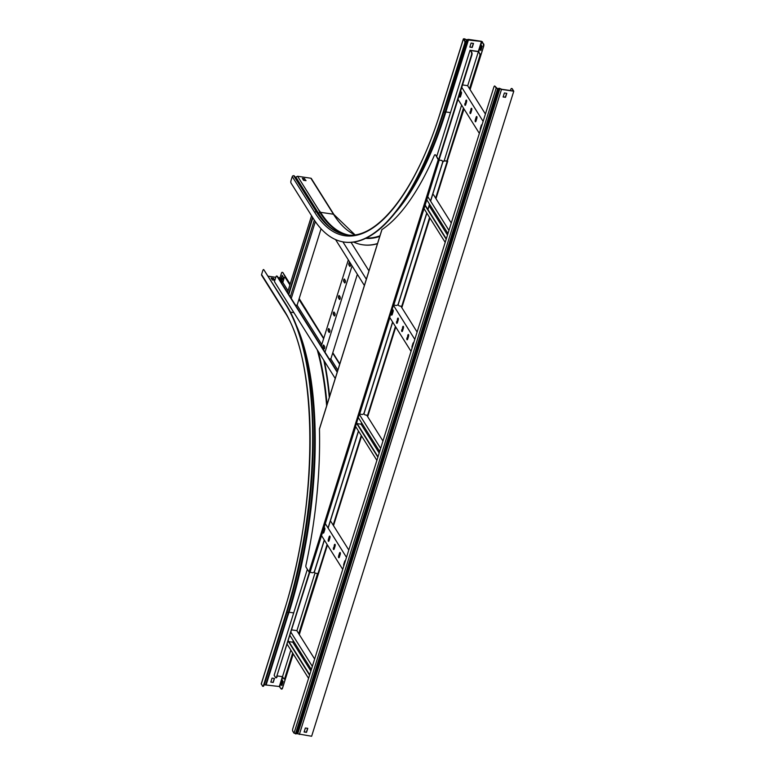 <?xml version="1.0" encoding="UTF-8"?>
<svg xmlns="http://www.w3.org/2000/svg" width="775" height="775" viewBox="0 0 775 775"><rect width="100%" height="100%" fill="white"/><g stroke="black" fill="none" stroke-linecap="round" stroke-linejoin="round"><path stroke-width="1.16" d="M292.669 653.025L284.861 677.941A1.879 0.688 -81.6 0 1 284.067 678.968A1.879 0.688 -81.6 0 1 283.815 678.774L282.507 676.682L277.314 675.926M469.514 88.708L479.686 56.255A1.879 0.688 -81.6 0 0 479.686 53.756L478.659 51.528L477.904 51.412L470.018 50.259L471.868 52.603A1.879 0.688 98.4 0 1 471.868 55.102L471.452 55.044A1.879 0.688 -81.6 0 0 471.452 52.545M471.868 52.603L470.561 50.52L478.369 51.663L467.683 85.783M479.686 53.756L478.369 51.663M309.38 572.212L276.627 676.73A1.879 0.688 -81.6 0 1 275.832 677.757A1.879 0.688 -81.6 0 1 275.59 677.563L274.147 675.277L307.365 569.286M276.627 676.73L309.767 572.367M355.241 427.257L359.377 414.073M389.399 318.263L393.526 305.079M439.008 159.97L471.868 55.102M277.043 676.788A1.879 0.688 98.4 0 1 276.249 677.815A1.879 0.688 98.4 0 1 276.055 677.699M435.192 154.893A1.879 0.688 98.4 0 1 435.414 154.835A1.879 0.688 98.4 0 1 435.657 155.029L438.631 159.766L471.452 55.044M436.674 156.647L470.018 50.259M480.103 53.814A1.879 0.688 98.4 0 1 480.093 56.313L479.686 56.255M284.861 677.941L292.96 653.48L282.555 688.064L293.241 653.945M299.305 634.599L327.447 545.028M395.763 327.04L367.67 416.688L368.135 415.197L367.331 416.146L367.602 415.303L365.403 414.974A1.879 1.608 147.9 0 1 364.192 413.056L392.692 322.138M429.922 218.046L401.828 307.694L402.293 306.202L401.489 307.152L401.76 306.309L399.561 305.98A1.879 1.608 147.9 0 1 398.35 304.062L426.841 213.144M442.661 162.091A1.879 1.608 -32.1 0 1 444.86 160.832L447.291 161.103L464.031 108.975M470.096 89.629L483.648 46.374L469.805 89.164L480.093 56.313M285.278 677.999A1.879 0.688 98.4 0 1 284.483 679.026A1.879 0.688 98.4 0 1 284.289 678.91M298.724 633.679L317.576 573.529M446.817 161.123L463.45 108.045M461.619 105.129L444.153 160.861M315.018 572.928L296.893 630.763M290.838 650.099L282.507 676.682M348.789 550.018L330.983 521.653M346.493 557.361L325.316 523.619M344.081 565.062A1.318 0.484 98.4 0 1 344.226 564.152L345.059 561.488A1.318 0.484 98.4 0 1 345.388 560.858A1.318 0.484 -81.6 0 0 345.204 560.703A1.318 0.484 -81.6 0 0 344.652 561.42L343.809 564.093A1.318 0.484 -81.6 0 0 343.829 565.866M342.724 569.363L321.548 535.632M338.656 555.878A1.318 0.484 -81.6 0 0 338.83 557.758A1.318 0.484 -81.6 0 0 339.382 557.041L340.225 554.377A1.318 0.484 -81.6 0 0 340.051 552.488A1.318 0.484 -81.6 0 0 339.489 553.214L338.656 555.878L339.905 553.273A1.318 0.484 98.4 0 1 340.235 552.653M333.502 547.663A1.318 0.484 -81.6 0 0 333.676 549.553A1.318 0.484 -81.6 0 0 334.228 548.826L335.071 546.162A1.318 0.484 -81.6 0 0 334.897 544.283A1.318 0.484 -81.6 0 0 334.335 544.999L333.918 547.731L334.752 545.058A1.318 0.484 98.4 0 1 335.081 544.438M328.348 539.458A1.318 0.484 -81.6 0 0 328.522 541.337A1.318 0.484 -81.6 0 0 329.075 540.621L329.908 537.947A1.318 0.484 -81.6 0 0 329.743 536.067A1.318 0.484 -81.6 0 0 329.181 536.784L328.348 539.458L329.598 536.852A1.318 0.484 98.4 0 1 329.927 536.222M323.194 531.243A1.318 0.484 -81.6 0 0 323.369 533.123A1.318 0.484 -81.6 0 0 323.921 532.406L324.754 529.732A1.318 0.484 -81.6 0 0 324.58 527.852A1.318 0.484 -81.6 0 0 324.028 528.579L323.194 531.243L324.444 528.637A1.318 0.484 98.4 0 1 324.773 528.017M329.472 537.249L329.908 537.947M334.626 545.464L335.071 546.162M339.779 553.67L340.225 554.377M339.053 557.661A1.318 0.484 98.4 0 1 339.072 555.937M333.899 549.456A1.318 0.484 98.4 0 1 333.918 547.731M328.745 541.241A1.318 0.484 98.4 0 1 328.765 539.516M323.592 533.026A1.318 0.484 98.4 0 1 323.611 531.301M291.739 629.891L296.825 630.647L314.631 659.012M288.862 641.613L292.776 642.184L310.872 671.024M293.241 640.692L292.776 642.184M309.69 674.792L288.329 640.77M309.564 675.19L288.203 641.167M308.576 678.357L287.215 644.335M312.335 666.355L290.974 632.332M311.337 669.523L289.986 635.5M417.105 332.029L400.869 306.173M414.809 339.373L393.448 305.34M412.387 347.074A1.318 0.484 98.4 0 1 412.542 346.163L413.375 343.499A1.318 0.484 98.4 0 1 413.705 342.87A1.318 0.484 -81.6 0 0 413.521 342.715A1.318 0.484 -81.6 0 0 412.959 343.432L412.126 346.105A1.318 0.484 -81.6 0 0 412.135 347.868M411.041 351.375L389.68 317.353M406.972 337.89A1.318 0.484 -81.6 0 0 407.146 339.77A1.318 0.484 -81.6 0 0 407.698 339.053L408.532 336.379A1.318 0.484 -81.6 0 0 408.367 334.5A1.318 0.484 -81.6 0 0 407.805 335.226L407.388 337.948L408.222 335.284A1.318 0.484 98.4 0 1 408.551 334.655M401.818 329.675A1.318 0.484 -81.6 0 0 401.993 331.564A1.318 0.484 -81.6 0 0 402.545 330.838L403.378 328.174A1.318 0.484 -81.6 0 0 403.203 326.285A1.318 0.484 -81.6 0 0 402.651 327.011L402.235 329.743L403.068 327.069A1.318 0.484 98.4 0 1 403.397 326.449M396.664 321.47A1.318 0.484 -81.6 0 0 396.839 323.349A1.318 0.484 -81.6 0 0 397.391 322.623L398.224 319.959A1.318 0.484 -81.6 0 0 398.05 318.079A1.318 0.484 -81.6 0 0 397.498 318.796L397.071 321.528L397.914 318.854A1.318 0.484 98.4 0 1 398.243 318.234M391.511 313.255A1.318 0.484 -81.6 0 0 391.675 315.134A1.318 0.484 -81.6 0 0 392.237 314.418L393.07 311.744A1.318 0.484 -81.6 0 0 392.896 309.864A1.318 0.484 -81.6 0 0 392.344 310.581L391.511 313.255L392.76 310.649A1.318 0.484 98.4 0 1 393.09 310.019M397.788 319.261L398.224 319.959M402.942 327.467L403.378 328.174M408.096 335.682L408.532 336.379M407.369 339.673A1.318 0.484 98.4 0 1 407.388 337.948M402.215 331.468A1.318 0.484 98.4 0 1 402.235 329.743M397.062 323.252A1.318 0.484 98.4 0 1 397.071 321.528M391.908 315.037A1.318 0.484 98.4 0 1 391.918 313.313M462.52 84.921L467.606 85.667L485.421 114.041M483.116 121.384L461.764 87.352M480.703 129.086A1.318 0.484 98.4 0 1 480.858 128.175L481.692 125.502A1.318 0.484 98.4 0 1 482.021 124.882A1.318 0.484 -81.6 0 0 481.827 124.727A1.318 0.484 -81.6 0 0 481.275 125.443L480.442 128.117A1.318 0.484 -81.6 0 0 480.452 129.88M479.357 133.387L457.996 99.365M475.288 119.902A1.318 0.484 -81.6 0 0 475.463 121.782A1.318 0.484 -81.6 0 0 476.015 121.065L476.848 118.391A1.318 0.484 -81.6 0 0 476.673 116.512A1.318 0.484 -81.6 0 0 476.121 117.228L475.288 119.902L476.538 117.296A1.318 0.484 98.4 0 1 476.867 116.667M470.134 111.687A1.318 0.484 -81.6 0 0 470.299 113.567A1.318 0.484 -81.6 0 0 470.861 112.85L471.694 110.186A1.318 0.484 -81.6 0 0 471.52 108.297A1.318 0.484 -81.6 0 0 470.968 109.023L470.541 111.745L471.384 109.081A1.318 0.484 98.4 0 1 471.713 108.461M464.971 103.472A1.318 0.484 -81.6 0 0 465.145 105.361A1.318 0.484 -81.6 0 0 465.707 104.635L466.54 101.971A1.318 0.484 -81.6 0 0 466.366 100.091A1.318 0.484 -81.6 0 0 465.814 100.808L465.387 103.54L466.23 100.866A1.318 0.484 98.4 0 1 466.56 100.246M459.817 95.267A1.318 0.484 -81.6 0 0 459.992 97.146A1.318 0.484 -81.6 0 0 460.553 96.429L461.387 93.756A1.318 0.484 -81.6 0 0 461.212 91.876A1.318 0.484 -81.6 0 0 460.66 92.593L459.817 95.267L461.067 92.661A1.318 0.484 98.4 0 1 461.396 92.031M466.104 101.273L466.54 101.971M471.258 109.478L471.694 110.186M476.412 117.693L476.848 118.391M475.685 121.685A1.318 0.484 98.4 0 1 475.695 119.96M470.532 113.47A1.318 0.484 98.4 0 1 470.541 111.745M465.378 105.264A1.318 0.484 98.4 0 1 465.387 103.54M460.224 97.049A1.318 0.484 98.4 0 1 460.234 95.325M357.178 423.625L361.082 424.196L379.188 453.036M361.557 422.695L361.082 424.196M378.006 456.804L356.645 422.782M377.88 457.202L356.519 423.179M376.882 460.369L355.531 426.347M382.947 441.023L366.72 415.168M380.651 448.367L359.29 414.344M379.653 451.534L358.292 417.512M446.313 238.816L425.136 205.075M446.197 239.213L425.01 205.472M445.199 242.381L424.022 208.649M451.263 223.035L433.448 194.661M448.957 230.378L427.781 196.637M447.969 233.546L426.793 199.805M429.398 206.208L447.495 235.048M327.399 544.951L318.535 573.471M444.86 160.832L447.165 161.355L447.718 161.239L447.407 160.638M367.631 415.303L367.35 416.185M401.789 306.309L401.508 307.191M358.534 431.132L328.135 528.124M324.376 540.127L314.592 571.34A1.879 1.608 147.9 0 0 315.793 573.268L317.973 573.587L327.098 544.467M444.986 161.035A1.879 1.608 147.9 0 0 442.728 162.45L430.609 201.132M429.612 204.3L427.965 209.57M364.279 414.208A1.879 1.608 -32.1 0 1 363.998 413.191M314.669 572.493A1.879 1.608 -32.1 0 1 314.398 571.475M398.427 305.214A1.879 1.608 -32.1 0 1 398.156 304.188M281.073 282.187L282.807 282.439L288.048 290.79M289.879 284.919L285.161 277.402A1.879 0.688 -81.6 0 0 284.909 277.208A1.879 0.688 -81.6 0 0 284.115 278.235L282.807 282.439M337.202 372.203L276.937 276.191A1.879 0.688 -81.6 0 0 276.685 275.997A1.879 0.688 -81.6 0 0 275.89 277.024L274.447 281.635L335.236 378.481M337.328 371.806L277.343 276.249M339.818 363.872L332.804 352.702M323.747 338.268L299.189 298.549M290.131 284.125L282.865 272.548L285.578 277.46M339.692 364.269L332.678 353.1M323.621 338.675L298.937 299.353M297.106 305.224L321.79 344.546M330.847 358.97L337.852 370.14M368.958 270.882L351.065 242.372M366.343 279.223L342.889 241.848M364.376 285.491L335.565 239.582M295.449 305.079L297.067 305.321L321.063 228.77M288.804 294.5L312.838 217.785M288.513 294.035L312.548 217.329M287.525 292.456L311.56 215.75M291.274 298.433L315.347 221.602M290.286 296.854L314.33 220.11M329.191 358.835L330.809 359.067L357.372 274.321M325.016 352.179L352.063 265.864M328.949 328.668A1.318 0.484 -81.6 0 0 328.774 328.542A1.318 0.484 -81.6 0 0 328.145 329.511A1.318 0.484 -81.6 0 0 328.213 331.002L329.046 332.33A1.318 0.484 -81.6 0 0 329.22 332.465A1.318 0.484 -81.6 0 0 329.84 331.497A1.318 0.484 -81.6 0 0 329.782 329.995L328.949 328.668M323.776 345.185A1.318 0.484 -81.6 0 0 323.601 345.049A1.318 0.484 -81.6 0 0 322.972 346.018A1.318 0.484 -81.6 0 0 323.039 347.52L323.873 348.847A1.318 0.484 -81.6 0 0 324.047 348.983A1.318 0.484 -81.6 0 0 324.667 348.004A1.318 0.484 -81.6 0 0 324.609 346.512L323.776 345.185M321.267 346.212L348.314 259.896M334.122 312.16A1.318 0.484 -81.6 0 0 333.948 312.025A1.318 0.484 -81.6 0 0 333.318 312.993A1.318 0.484 -81.6 0 0 333.386 314.495L334.219 315.822A1.318 0.484 -81.6 0 0 334.393 315.958A1.318 0.484 -81.6 0 0 335.013 314.989A1.318 0.484 -81.6 0 0 334.955 313.488L334.122 312.16A1.318 0.484 98.4 0 0 333.686 313.342A1.318 0.484 98.4 0 0 333.802 314.563L333.386 314.495M339.295 295.653A1.318 0.484 -81.6 0 0 339.121 295.517A1.318 0.484 -81.6 0 0 338.501 296.486A1.318 0.484 -81.6 0 0 338.559 297.988L339.392 299.315A1.318 0.484 -81.6 0 0 339.566 299.45A1.318 0.484 -81.6 0 0 340.186 298.482A1.318 0.484 -81.6 0 0 340.128 296.98L339.295 295.653A1.318 0.484 98.4 0 0 338.859 296.835A1.318 0.484 98.4 0 0 338.975 298.046L338.559 297.988M344.468 279.145A1.318 0.484 -81.6 0 0 344.294 279.01A1.318 0.484 -81.6 0 0 343.674 279.978A1.318 0.484 -81.6 0 0 343.732 281.48L344.565 282.807A1.318 0.484 -81.6 0 0 344.739 282.943A1.318 0.484 -81.6 0 0 345.369 281.974A1.318 0.484 -81.6 0 0 345.301 280.472L344.468 279.145A1.318 0.484 98.4 0 0 344.032 280.327A1.318 0.484 98.4 0 0 344.148 281.538L343.732 281.48M349.641 262.638A1.318 0.484 -81.6 0 0 349.467 262.502A1.318 0.484 -81.6 0 0 348.847 263.471A1.318 0.484 -81.6 0 0 348.905 264.972L349.738 266.3A1.318 0.484 -81.6 0 0 349.912 266.435A1.318 0.484 -81.6 0 0 350.542 265.467A1.318 0.484 -81.6 0 0 350.474 263.965L349.641 262.638M329.046 332.33L328.629 331.07A1.318 0.484 98.4 0 1 328.513 329.859A1.318 0.484 98.4 0 1 328.958 328.697M324.27 348.876L323.456 347.578A1.318 0.484 98.4 0 1 323.34 346.367A1.318 0.484 98.4 0 1 323.785 345.204M334.219 315.822L333.802 314.563M339.799 299.353L338.975 298.046M344.972 282.846L344.148 281.538M350.145 266.338L349.322 265.031A1.318 0.484 98.4 0 1 349.205 263.82A1.318 0.484 98.4 0 1 349.651 262.657M426.744 212.989L398.214 304.042A1.879 1.608 147.9 0 1 395.967 305.457L392.983 304.837L388.798 318.176L390.464 318.603M435.657 155.029L438.214 159.708L441.392 160.502L438.631 159.766M324.279 539.972L314.456 571.32A1.879 1.608 147.9 0 1 312.199 572.735L309.031 571.94L306.057 567.203A1.879 0.688 -81.6 0 1 305.96 565.101A226.252 83.351 -81.6 0 0 319.455 429.069L319.532 428.837M392.596 321.983L364.056 413.036A1.879 1.608 147.9 0 1 361.809 414.451L358.825 413.831L354.64 427.17L356.316 427.597M388.798 318.176L393.235 304.972M354.64 427.17L356.19 427.393M354.96 427.132L359.087 413.966M389.118 318.137L390.338 318.399M427.868 209.424L429.515 204.154M430.512 200.977L442.593 162.43A1.879 1.608 147.9 0 0 441.392 160.502M328.038 527.969L358.438 430.978M441.266 160.309A1.879 1.608 -32.1 0 1 442.389 161.074M382.375 229.322L381.968 229.584A226.252 83.351 -81.6 0 0 434.329 155.455A1.879 0.688 -81.6 0 1 434.998 154.777L435.414 154.835M366.943 277.537L363.078 289.869M334.626 380.661L338.491 368.319M346.386 234.786C335.41 233.159 325.636 225.583 317.072 212.088L294.471 176.09A1.017 0.862 147.9 0 0 293.899 175.722L293.706 175.693A1.201 1.027 147.9 0 0 292.262 176.603L291.022 180.536A1.879 0.688 -81.6 0 0 291.022 183.036L313.1 218.201A233.091 85.87 -81.6 0 0 343.993 242.032A233.091 85.87 -81.6 0 0 442.467 114.283L464.632 43.574A1.879 0.688 -81.6 0 0 464.632 41.075L465.048 41.133A1.879 0.688 98.4 0 1 465.048 43.633L464.632 43.574M354.931 234.767L333.918 214.51L311.327 178.512A0.823 0.707 147.9 0 0 310.853 178.221L297.6 176.274L295.265 177.339L317.857 213.338M362.807 244.803A233.091 85.87 -81.6 0 0 363.01 244.832A233.091 85.87 -81.6 0 0 377.464 243.737M455.07 136.177A233.091 85.87 -81.6 0 0 461.493 117.073M353.7 242.11A233.091 85.87 -81.6 0 0 362.603 244.774A233.091 85.87 -81.6 0 0 377.532 243.544M483.232 46.306A1.879 0.688 -81.6 0 0 483.232 43.807L481.449 41.472L466.376 39.816L464.496 38.973L463.818 39.176L465.048 41.133M483.232 43.807L482.321 41.753L481.323 41.269L468.429 39.38L466.579 39.719L464.177 38.75L463.363 38.924L464.632 41.075M344.207 242.062A233.091 85.87 -81.6 0 0 344.41 242.1A233.091 85.87 -81.6 0 0 442.883 114.342L465.048 43.633M472.237 47.44L473.496 43.439L471.074 43.08L469.815 47.091L472.237 47.44L469.873 46.917M481.411 45.405L480.151 49.406L480.887 50.569L482.137 46.568L481.411 45.405M302.637 178.783L304.643 179.083L305.602 180.604M473.312 43.41L472.111 47.246M481.013 50.162L480.568 49.464L481.701 45.861M483.648 43.875A1.879 0.688 98.4 0 1 483.648 46.374M333.918 214.51A0.823 0.707 147.9 0 0 333.453 214.22L320.55 212.321L318.38 209.376L319.891 212.495L317.934 213.425M297.6 176.274L318.38 209.376M304.769 178.676L302.347 178.328L303.597 180.313L306.018 180.672L304.643 179.083M261.369 683.812L262.493 686.107A1.879 0.688 -81.6 0 0 262.744 686.301A1.879 0.688 -81.6 0 0 263.539 685.265L285.694 614.565A233.091 85.87 -81.6 0 0 285.927 304.924L263.849 269.748A1.879 0.688 -81.6 0 0 263.597 269.555A1.879 0.688 -81.6 0 0 262.802 270.591L261.572 274.524A1.201 1.027 -32.1 0 0 261.659 275.328L284.26 311.327A1.201 1.027 -32.1 0 1 284.173 310.523L261.572 274.524M263.539 685.265L286.111 614.623A233.091 85.87 -81.6 0 0 286.343 304.982L263.849 269.748M282.139 688.006A1.879 0.688 -81.6 0 1 281.344 689.033A1.879 0.688 -81.6 0 1 281.093 688.839L279.31 686.505L264.12 684.79M304.711 617.355A233.091 85.87 -81.6 0 0 310.552 597.331M329.598 396.48A233.091 85.87 -81.6 0 0 324.396 361.198M308.838 314.514A233.091 85.87 -81.6 0 0 304.943 307.714M329.288 397.488A233.091 85.87 -81.6 0 0 323.795 360.239M282.449 272.48A1.879 0.688 -81.6 0 0 282.207 272.296A1.879 0.688 -81.6 0 0 281.412 273.323L280.075 277.595L278.235 277.673M275.803 277.314L268.276 276.21M274.786 280.327L273.536 278.332L271.114 277.983L272.364 279.969L274.786 280.327M281.461 277.653L282.71 279.639L283.437 277.305L282.187 275.319L281.461 277.653L282.478 275.774M293.696 612.909L289.094 612.231L287.699 616.135L288.872 612.25L286.798 612.405M263.946 685.333A1.879 0.688 98.4 0 1 263.151 686.359A1.879 0.688 98.4 0 1 262.957 686.243M266.251 684.577L287.699 616.135M273.236 682.465L274.486 678.464L272.064 678.106L270.814 682.107L273.236 682.465L270.863 681.942M281.151 684.432L281.877 685.594L283.137 681.593L282.4 680.431L281.151 684.432L282.691 680.886M271.405 278.438L273.41 278.738L274.379 280.269M282.836 279.242L281.877 277.712M274.311 678.435L273.11 682.271M282.003 685.187L281.567 684.49M282.555 688.064A1.879 0.688 98.4 0 1 281.761 689.091A1.879 0.688 98.4 0 1 281.567 688.975M294.016 733.179L311.637 736.25L513.777 91.218L501.493 89.416L499.478 88.437L497.598 88.844L496.155 88.147L494.925 86.19A1.879 0.688 -81.6 0 0 494.683 85.996A1.879 0.688 -81.6 0 0 493.888 87.023L292.785 728.723A1.879 0.688 -81.6 0 0 292.785 731.222L294.016 733.179L496.155 88.147M511.752 88.592A1.879 0.688 98.4 0 1 511.965 88.544A1.879 0.688 98.4 0 1 512.217 88.728L513.244 90.956L501.725 89.27L499.352 88.243L497.472 88.641L494.925 86.19M506.608 93.31L505.407 97.137L503.169 96.807M304.158 731.833L306.406 732.162L307.607 728.326M299.353 734.448L501.493 89.416M503.111 96.982L504.37 92.981L506.792 93.329L505.533 97.33L503.111 96.982M304.11 732.007L306.532 732.356L307.782 728.355L305.36 727.996L304.11 732.007M510.434 90.549L510.764 89.513A1.879 0.688 -81.6 0 1 511.548 88.476L511.965 88.544M512.217 88.728L513.777 91.218M395.415 326.478L367.582 415.293M361.257 435.472L333.163 525.121M333.463 525.605L361.557 435.957M368.067 415.177L395.715 326.963M402.225 306.183L429.873 217.969M435.938 198.623L447.621 161.336M447.165 161.355L435.637 198.138M429.573 217.484L401.741 306.299M359.629 414.131L389.602 318.477M393.787 305.137L439.212 160.183M438.214 159.708L309.031 571.94M310.019 572.415L355.444 427.471M381.968 229.584L319.455 429.069M467.926 39.418L445.644 111.968L443.581 112.133M467.335 39.816L445.053 112.365A227.356 83.758 -81.6 0 1 399.086 207.816M466.579 39.719L443.697 112.191A227.424 83.787 -81.6 0 1 435.705 135.538M465.116 39.012L464.525 40.31M464.089 39.612L464.302 38.953M464.225 39.835L464.496 38.973M450.469 112.627L445.877 111.949L468.555 39.573M395.889 212.04A226.029 83.274 -81.6 0 0 445.877 111.949L445.644 111.968A226.164 83.322 -81.6 0 1 397.749 209.618M478.32 51.479L481.449 41.472M478.766 51.693L481.905 41.685M366.468 238.032A226.029 83.274 -81.6 0 0 379.953 235.803M365.722 238.39A226.407 83.409 -81.6 0 0 379.76 236.404M440.83 111.154L463.402 39.118M333.637 229.962A225.874 83.216 -81.6 0 1 317.072 212.088A1.017 0.862 147.9 0 0 316.491 211.72L316.297 211.701A1.201 1.027 147.9 0 0 314.853 212.602A226.775 83.545 -81.6 0 0 440.723 111.493M293.706 175.693L316.297 211.701A225.573 83.099 -81.6 0 0 346.192 234.757C376.979 240.647 416.543 190.098 440.684 111.3L463.363 38.924M293.899 175.722L316.491 211.72A225.573 83.099 -81.6 0 0 346.289 234.777M296.031 177.427L318.632 213.425A227.065 83.652 -81.6 0 0 329.21 226.581M319.891 212.495A225.874 83.216 -81.6 0 0 345.582 234.66M320.55 212.321A225.573 83.099 -81.6 0 0 348.314 234.99M310.853 178.221L333.453 214.22A225.573 83.099 -81.6 0 0 354.882 234.767M292.262 176.603L314.853 212.602M293.919 312.654L290.422 312.141M282.458 282.391L279.62 277.876M282.904 282.11L280.075 277.595M264.236 684.838L286.915 612.473A227.424 83.787 -81.6 0 0 312.209 409.481M265.593 685.013L288.281 612.647A227.356 83.758 -81.6 0 0 297.939 329.724M288.872 612.25A226.164 83.322 -81.6 0 0 297.183 327.612M289.094 612.231A226.029 83.274 -81.6 0 0 296.098 324.754M326.653 405.887A226.029 83.274 -81.6 0 0 317.227 349.777M327.05 404.618A226.407 83.409 -81.6 0 0 318.186 351.298M279.31 686.505L282.391 676.672M279.765 686.718L282.768 677.108M284.047 611.436L283.941 611.775A226.775 83.545 -81.6 0 0 284.173 310.523M261.262 684.151L283.941 611.775M297.019 733.489L499.158 88.457M297.794 733.615L499.933 88.582M296.224 733.867L498.364 88.834M295.653 733.896L497.792 88.873M295.459 733.867L497.598 88.844M333.512 525.683L361.605 436.034M435.986 198.7L447.718 161.239M319.426 428.933L381.939 229.448M284.26 311.327C318.399 361.431 318.418 505.746 283.902 611.582L261.223 683.947"/></g></svg>
